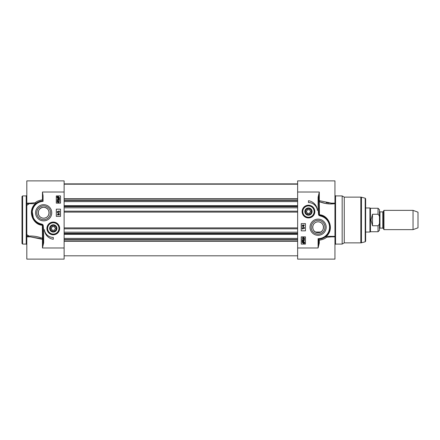 <?xml version="1.0" encoding="UTF-8"?>
<svg xmlns="http://www.w3.org/2000/svg" width="440" height="440" viewBox="0 0 440 440"><rect width="100%" height="100%" fill="white"/><g stroke="black" fill="none" stroke-linecap="round" stroke-linejoin="round"><path stroke-width="0.66" d="M22 220L22 243.469L22.6 244.073L22.6 195.927L22 196.531L22 220M30.014 236.852L26.813 236.852L26.813 180.884L64.13 180.884L64.13 192.016L42.46 192.016L42.46 199.777C38.869 200.453 36.482 201.432 35.299 202.725L30.058 203.148M26.813 202.807L26.813 203.638L35.7 203.753C36.927 202.334 39.38 201.333 43.065 200.756A12.034 12.034 0 0 0 41.118 224.543L42.746 225.286L43.065 242.809L42.46 247.984L43.665 242.809L43.065 242.809M26.813 236.852L26.813 259.116L64.13 259.116L64.13 192.016M41.09 238.673L30.355 236.852L42.46 239.338A0.6 0.468 0 0 0 43.065 238.871L42.488 238.31C36.955 236.225 31.73 235.576 26.813 236.363L26.813 237.193M43.665 242.809L43.665 231.138L43.065 231.138M43.665 231.138L43.186 225.231L42.488 225.258A0.6 0.308 96.8 0 0 42.433 224.917L42.488 224.384L42.246 224.846A0.6 0.308 97.6 0 1 42.317 225.236L42.488 238.31L42.174 239.036M43.186 225.231L42.697 224.505M36.988 222.789L41.118 224.543L41.245 223.955A11.434 11.434 0 0 1 43.065 201.361L43.065 195.723L42.46 192.016M33.666 219.478L31.939 210.062M35.7 203.753A0.6 0.556 48.6 0 0 35.299 202.725A0.6 0.308 -99.7 0 1 35.618 203.544C26.912 210.59 32.923 224.934 42.317 225.236M41.426 237.936L42.488 238.31M30.03 236.852L30.377 236.852M42.46 199.777L43.065 200.58M56.304 203.148L56.304 195.927L60.517 195.927L60.517 203.148L56.304 203.148M56.304 216.387L56.304 209.165L60.517 209.165L60.517 216.387L56.304 216.387M53.295 239.261A10.472 10.472 0 0 1 44.341 229.559A9.026 9.026 0 0 0 53.295 237.452L53.295 239.261M59.659 228.426A6.364 6.364 0 0 0 50.111 222.915A6.364 6.364 0 0 0 50.111 233.937A6.364 6.364 0 0 0 59.659 228.426M51.755 212.779A8.091 8.091 0 0 0 39.622 205.772A8.091 8.091 0 0 0 39.622 219.786A8.091 8.091 0 0 0 51.755 212.779M59.516 201.828L58.284 202.615L57.057 201.828L57.305 201.284L58.284 201.042L59.516 201.828M58.284 201.35L59.268 201.823L58.284 202.306L57.299 201.828L58.284 201.35M57.756 199.485L57.299 199.947L57.888 200.459L58.438 199.941L58.24 199.227L59.471 199.458L59.471 200.656L59.191 199.7L58.548 199.568L58.696 200.024L57.915 200.772L57.349 200.58L57.057 199.947L57.728 199.172L57.756 199.485M59.593 198.743L58.3 198.875L57.057 197.731L57.31 196.994L57.002 196.713L58.3 196.57L59.549 197.731L59.285 198.468L59.593 198.743M58.894 198.407L58.294 198.545L57.332 197.725L57.53 197.186L58.894 198.407M59.065 198.27L57.695 197.049L58.306 196.9L59.274 197.731L59.065 198.27M57.255 211.508L59.136 211.508L58.784 210.92L59.07 210.92L59.669 211.805L57.255 211.805L57.255 211.508M59.703 213.12L57.217 212.421L59.703 213.12M57.833 214.445L58.102 213.4L59.664 214.737L57.833 215.061L57.833 214.737L57.255 214.737L57.833 214.445M58.102 214.445L58.102 213.691L59.191 214.445L58.102 214.445M50.556 212.779A6.886 6.886 0 0 1 40.221 218.74A6.886 6.886 0 0 1 40.221 206.811A6.886 6.886 0 0 1 50.556 212.779M47.278 228.426A6.017 6.017 0 0 1 53.295 222.409A6.017 6.017 0 0 1 59.312 228.426A6.017 6.017 0 0 1 53.295 234.443A6.017 6.017 0 0 1 47.278 228.426A6.017 6.017 0 0 0 56.304 233.64A6.017 6.017 0 0 0 56.304 223.212A6.017 6.017 0 0 0 47.278 228.426A6.017 6.017 0 0 0 56.304 233.64A6.017 6.017 0 0 0 56.304 223.212A6.017 6.017 0 0 0 47.278 228.426A6.017 6.017 0 0 1 53.295 222.409A6.017 6.017 0 0 1 59.312 228.426M49.654 228.426A3.641 3.641 0 0 0 55.116 231.578A3.641 3.641 0 0 0 55.116 225.275A3.641 3.641 0 0 0 49.654 228.426M49.968 228.426A3.328 3.328 0 0 0 54.956 231.303A3.328 3.328 0 0 0 54.956 225.544A3.328 3.328 0 0 0 49.968 228.426M50.287 228.426A3.009 3.009 0 0 1 54.802 225.819A3.009 3.009 0 0 1 54.802 231.033A3.009 3.009 0 0 1 50.287 228.426M55.517 228.426L54.406 226.501L52.184 226.501L51.073 228.426L52.184 230.351L54.406 230.351L55.517 228.426L54.335 230.23L52.25 230.23L51.211 228.426L52.25 226.622L54.335 226.622L55.38 228.426M38.247 212.779A5.418 5.418 0 0 1 43.665 207.361A5.418 5.418 0 0 1 49.082 212.779A5.418 5.418 0 0 1 43.665 218.196A5.418 5.418 0 0 1 38.247 212.779M43.665 207.361C37.12 206.899 36.075 217.734 43.665 218.196C51.255 217.734 50.21 206.899 43.665 207.361M309.579 209.649L307.357 209.649L306.245 211.574L307.357 213.499L309.579 213.499L310.69 211.574L309.579 209.649L310.552 211.574L309.513 213.378L307.428 213.378L306.383 211.574L307.428 209.77L309.513 209.77M305.459 211.574A3.009 3.009 0 0 1 309.975 208.967A3.009 3.009 0 0 1 309.975 214.181A3.009 3.009 0 0 1 305.459 211.574M305.145 211.574A3.328 3.328 0 0 0 310.129 214.456A3.328 3.328 0 0 0 310.129 208.698A3.328 3.328 0 0 0 305.145 211.574M304.827 211.574A3.641 3.641 0 0 0 308.385 215.215A3.641 3.641 0 0 0 312.103 211.745A3.641 3.641 0 0 0 308.721 207.944A3.641 3.641 0 0 0 304.827 211.574M308.886 205.568A6.017 6.017 0 0 0 303.061 214.214A6.017 6.017 0 0 0 313.462 214.935A6.017 6.017 0 0 0 308.886 205.568M302.104 211.574A6.364 6.364 0 0 0 311.652 217.085A6.364 6.364 0 0 0 311.652 206.063A6.364 6.364 0 0 0 302.104 211.574M318.098 197.191L318.098 208.863L318.577 214.77L319.066 215.496L318.698 197.191L319.303 192.016L318.098 197.191L318.698 197.191M331.722 203.148L334.95 203.148L334.95 180.884L297.638 180.884L297.638 259.116L334.95 259.116L334.95 236.363L325.985 236.319M305.459 236.852L305.459 244.073L301.246 244.073L301.246 236.852L305.459 236.852M305.459 223.614L305.459 230.835L301.246 230.835L301.246 223.614L305.459 223.614M308.468 200.739A10.472 10.472 0 0 1 317.427 210.441A9.026 9.026 0 0 0 308.468 202.549L308.468 200.739M310.007 227.222A8.091 8.091 0 0 0 322.141 234.229A8.091 8.091 0 0 0 322.141 220.215A8.091 8.091 0 0 0 310.007 227.222M302.154 238.156L303.38 237.375L304.607 238.156L304.359 238.7L303.38 238.942L302.154 238.156M303.38 238.634L302.395 238.161L303.38 237.677L304.365 238.156L303.38 238.634M303.908 240.499L304.365 240.037L303.776 239.531L303.232 240.042L303.43 240.757L302.192 240.526L302.192 239.327L302.473 240.29L303.122 240.416L302.968 239.965L303.749 239.217L304.315 239.404L304.607 240.037L303.936 240.812L303.908 240.499M302.071 241.241L303.364 241.109L304.607 242.253L304.53 243.436L304.2 243.144L303.369 243.414L302.12 242.259L302.379 241.516L302.071 241.241M302.77 241.577L303.375 241.439L304.337 242.264L304.134 242.798L302.77 241.577M302.599 241.714L303.969 242.935L303.364 243.084L302.39 242.253L302.599 241.714M304.409 228.476L302.527 228.476L302.885 229.064L302.599 229.064L301.994 228.179L304.409 228.179L304.409 228.476M301.961 226.864L304.452 227.563L301.961 226.864M303.837 225.544L303.562 226.584L302.005 225.247L303.837 224.923L303.837 225.247L304.409 225.247L303.837 225.544M303.562 225.544L303.562 226.298L302.478 225.544L303.562 225.544M318.098 208.863L318.698 208.863M318.577 214.77L319.275 214.742A0.6 0.308 -83.2 0 0 319.33 215.083L320.645 215.457L320.518 216.046A11.434 11.434 0 0 1 318.098 238.656L318.698 239.245A12.034 12.034 0 0 0 320.645 215.457L323.152 216.299L326.266 218.378L328.652 221.436M325.848 203.495L319.275 201.691L318.698 201.13A0.6 0.468 180 0 1 319.303 200.662L319.303 192.016L297.638 192.016M319.303 243.073L318.698 242.809L318.098 247.984L319.303 243.073L319.303 240.224C322.894 239.547 325.281 238.568 326.464 237.276A0.6 0.308 80.3 0 1 326.15 236.456C334.851 229.411 328.84 215.066 319.445 214.764L319.275 201.691C324.808 203.775 330.033 204.424 334.95 203.638L334.95 202.84M329.973 229.202L328.625 233.057L326.062 236.247A0.6 0.556 -131.4 0 0 326.464 237.276L331.425 236.852M323.857 237.793L321.47 238.777L318.698 239.245L318.698 242.809M331.43 203.148L319.303 200.662M334.95 203.148L334.95 237.16M335.55 195.927L342.172 195.927L342.172 244.073L335.55 244.073L335.55 195.927L334.95 195.327M334.95 203.638L328.73 203.891M326.156 202.675L329.043 203.044M319.303 240.224L318.698 239.421M319.275 201.691L319.589 200.965M311.212 227.222A6.886 6.886 0 0 1 321.541 221.26A6.886 6.886 0 0 1 321.541 233.189A6.886 6.886 0 0 1 311.212 227.222M323.516 227.222A5.418 5.418 0 0 1 318.098 232.639A5.418 5.418 0 0 1 312.68 227.222A5.418 5.418 0 0 1 318.098 221.804A5.418 5.418 0 0 1 323.516 227.222M318.098 232.639C324.643 233.101 325.688 222.266 318.098 221.804C310.508 222.266 311.553 233.101 318.098 232.639M342.172 195.927L344.256 197.131L344.256 242.869L342.172 244.073M365.195 241.786L365.195 198.215L365.64 198.798L365.64 241.203L365.195 241.786L361.455 242.787L361.455 197.214L360.833 197.131L360.833 242.869L361.455 242.787M297.638 241.263L64.13 241.263M297.638 239.454L64.13 239.454M297.638 238.403L64.13 238.403M297.638 201.597L64.13 201.597M297.638 200.547L64.13 200.547M297.638 198.737L64.13 198.737M383.961 220L383.961 229.631L413.039 229.631L413.039 210.37L383.961 210.37L383.961 220M379.962 211.877L379.484 211.393L379.484 228.608L379.962 228.124L379.962 211.877L382.817 211.877L382.817 228.124L383.235 228.365L383.235 211.635L383.961 210.37M379.484 218.889L379.484 209.71L378.037 208.263L378.037 214.253C379.335 215.358 379.819 216.904 379.484 218.889L379.484 221.111C379.819 223.097 379.335 224.642 378.037 225.748L372.504 225.748L370.997 220L372.504 214.253L378.037 214.253M378.037 225.748L378.037 231.737L379.484 230.291L379.484 221.441M372.504 225.748L372.504 214.253M378.037 208.263L370.458 208.263L370.458 231.737L378.037 231.737M365.64 207.966L369.936 207.966L369.936 232.034L365.64 232.034M413.039 210.37L418 212.179L418 227.821L413.039 229.631M22.6 195.927L26.213 195.927L26.213 244.073L22.6 244.073M64.13 247.984L42.46 247.984L42.46 239.338M42.488 224.384L41.245 223.955M47.636 228.426A5.66 5.66 0 0 0 56.122 233.327A5.66 5.66 0 0 0 56.122 223.526A5.66 5.66 0 0 0 47.636 228.426M308.858 205.931A5.66 5.66 0 0 0 303.386 214.06A5.66 5.66 0 0 0 313.159 214.737A5.66 5.66 0 0 0 308.858 205.931M297.638 247.984L318.098 247.984L318.098 238.656M319.066 215.496L320.518 216.046M319.275 215.617L319.517 215.155A0.6 0.308 -82.4 0 1 319.445 214.764M297.638 240.966L64.13 240.966M297.638 239.674L64.13 239.674M297.638 233.998L64.13 233.998M297.638 233.338L64.13 233.338M297.638 232.188L64.13 232.188M297.638 228.816L64.13 228.816M297.638 227.871L64.13 227.871M297.638 212.13L64.13 212.13M297.638 211.184L64.13 211.184M297.638 207.812L64.13 207.812M297.638 206.663L64.13 206.663M297.638 206.003L64.13 206.003M297.638 200.327L64.13 200.327M297.638 199.034L64.13 199.034M297.638 183.975L64.13 183.975M26.213 244.073L26.813 244.673M26.213 195.927L26.813 195.327M30.355 203.148L26.813 203.148M28.622 235.648C27.522 235.543 26.923 234.938 26.813 233.844M28.622 204.353C27.522 204.457 26.923 205.062 26.813 206.156M335.55 244.073L334.95 244.673M331.529 236.852L334.95 236.852M344.256 242.869L360.833 242.869M344.256 197.131L360.833 197.131M365.195 198.215L361.455 197.214M64.13 234.328L297.638 234.328M64.13 205.673L297.638 205.673M64.13 184.19L297.638 184.19M64.13 183.871L297.638 183.871M64.13 255.811L297.638 255.811M382.817 211.877L383.235 211.635M379.962 228.124L382.817 228.124M383.235 228.365L383.961 229.631M315.618 232.034L320.579 232.034M370.458 208.263L369.936 207.966M370.458 231.737L369.936 232.034"/></g></svg>
